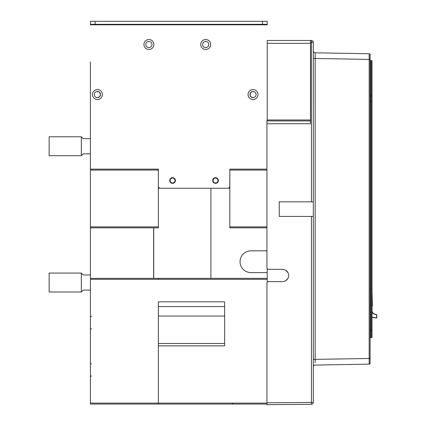 <?xml version="1.0" encoding="UTF-8"?>
<svg xmlns="http://www.w3.org/2000/svg" width="426" height="426" viewBox="0 0 426 426"><rect width="100%" height="100%" fill="white"/><g stroke="black" fill="none" stroke-linecap="round" stroke-linejoin="round"><path stroke-width="0.64" d="M311.688 40.486A1.89 1.89 0 0 0 311.422 40.465A1.89 1.89 0 0 1 313.312 42.36L313.312 402.421A1.89 1.89 0 0 1 311.438 404.311L311.438 402.421L266.937 402.81L266.937 282.576L267.879 281.629L282.55 281.629C286.288 281.267 288.338 279.216 288.706 275.478C288.338 271.74 286.288 269.69 282.55 269.328L267.879 269.328L282.55 269.328M370.103 54.714L370.103 54.693A0.948 0.948 0 0 0 369.172 53.745A0.948 0.948 0 0 1 370.103 54.693A0.948 0.948 0 0 0 369.172 53.745L369.172 364.134A0.948 0.948 0 0 0 370.103 363.192L370.103 54.693A0.948 0.948 0 0 0 369.172 53.745L315.171 52.803A1.89 1.89 0 0 1 313.312 50.912L313.312 50.912A1.89 1.89 0 0 0 315.171 52.803L315.16 55.156M313.312 51.94L313.312 53.128M315.16 362.728L315.171 58.479L313.312 58.479L313.312 56.52M313.312 54.693L313.312 53.367M313.312 52.946L313.312 51.924M313.312 57.648L313.312 359.4L370.103 358.458L370.103 361.85M313.312 365.955L313.312 364.752M313.312 364.108L313.312 364.518M313.312 361.365L313.312 360.231M313.312 216.419L279.238 216.419L279.238 201.844L313.312 201.844M310.474 40.465L311.422 40.465L310.969 40.465L311.422 40.465L311.438 42.36L310.474 42.36L310.474 40.465L267.219 40.465L310.969 40.465L310.474 40.465L310.474 123.05M310.474 123.758L266.937 123.758L266.937 268.38L267.879 269.328M311.438 216.419L311.438 402.421L313.312 402.421A1.89 1.89 0 0 1 311.438 404.311L266.937 404.7L266.937 402.81M267.219 40.465L267.219 120.92L310.474 120.92L310.474 122.81M266.937 123.758L266.937 120.92L310.474 120.92M285.521 280.867L287.939 278.45M287.939 272.512L285.521 270.089M311.438 201.844L311.438 42.36L313.312 42.36A1.89 1.89 0 0 0 312.785 41.045M370.103 363.192A0.948 0.948 0 0 1 369.172 364.134A0.948 0.948 0 0 0 370.103 363.192M369.172 53.745C370.881 54.528 369.8 55.332 370.103 59.422L315.171 58.479L315.171 52.803M315.171 365.077A1.89 1.89 0 0 0 313.312 366.972A1.89 1.89 0 0 1 315.171 365.077L369.172 364.134L370.103 363.186L370.103 358.458L370.103 362.526M313.312 55.14L313.312 53.953M371.994 337.19A0.474 0.474 0 0 1 371.52 337.664L371.52 330.091L371.994 330.091L371.994 337.19L371.994 61.003A0.474 0.474 0 0 0 371.52 60.529L370.577 60.529L371.52 60.529L371.52 95.93A0.474 0.474 0 0 0 371.994 95.456A0.474 0.474 0 0 1 371.52 95.93L370.577 95.93A0.474 0.474 0 0 0 370.103 96.404M371.994 68.101L371.994 101.612L371.52 101.612L371.52 95.93L370.577 95.93L370.577 101.612L370.103 101.612M371.994 61.951L371.994 101.612M371.52 337.664L370.577 337.664A0.474 0.474 0 0 0 370.103 338.137M370.103 60.061A0.474 0.474 0 0 0 370.577 60.529L370.577 95.93M90.413 290.101L83.224 290.101L90.413 290.101L83.224 290.101L81.329 291.996L49.15 291.996L49.15 273.066L81.329 273.066L83.224 274.956L90.413 274.956M81.329 291.996L81.329 273.066M90.413 153.807L83.224 153.807L90.413 153.807L83.224 153.807L81.329 155.703L49.15 155.703L49.15 136.773L81.329 136.773L83.224 138.663L90.413 138.663M81.329 155.703L81.329 136.773M267.219 272.592L267.219 281.9L267.219 269.056L267.219 272.592L250.941 272.592A10.884 10.884 0 0 1 240.083 262.48A10.884 10.884 0 0 1 249.402 250.93A10.884 10.884 0 0 0 240.083 262.48A10.884 10.884 0 0 0 250.941 272.592M229.832 188.26L158.371 188.26L158.371 173.398M153.738 278.364L153.738 227.825M210.902 188.26L210.902 278.364M266.937 250.823L250.941 250.823A10.884 10.884 0 0 0 249.402 250.93A10.884 10.884 0 0 1 250.941 250.823M90.413 97.49L90.413 278.364L158.371 278.364L158.371 279.312L158.371 278.364L267.219 278.364M224.63 345.848L224.63 301.837L158.371 301.837L158.371 403.113L158.371 345.848L224.63 345.848L224.63 344.975M158.371 316.033L224.63 316.033L224.63 319.729M224.63 325.597L224.63 343.484L158.371 343.484M224.63 306.571L158.371 306.571L224.63 306.571L224.63 301.837M266.271 404.061L158.371 404.061L158.371 403.113L158.371 404.061L90.413 404.061L90.413 403.113L266.937 403.113M231.728 404.061L229.832 404.061M158.371 403.257L158.371 404.061M233.144 404.061L232.213 403.257M253.944 91.622L253.017 91.622A2.934 2.934 0 0 0 250.131 95.067A2.934 2.934 0 0 0 253.023 97.49L253.944 97.49L253.023 97.49A2.934 2.934 0 0 1 252.016 91.803M229.832 169.143L266.937 169.143L229.832 169.143L229.832 227.825L266.937 227.825M90.413 278.364L90.413 403.113M153.642 278.364L153.642 227.825L90.413 227.825L158.371 227.825L158.371 169.143L90.413 169.143L90.413 61.903M96.494 97.49L97.421 97.49A2.934 2.934 0 0 0 100.355 94.556A2.934 2.934 0 0 0 97.421 91.622L96.494 91.622M97.421 97.49A2.934 2.934 0 0 0 100.355 94.556A2.934 2.934 0 0 0 97.421 91.622M267.219 21.3L267.219 24.33L262.485 24.33L262.485 21.3L267.219 21.3M95.147 21.3L95.147 24.33L90.413 24.33L90.413 21.3L262.485 21.3M95.147 24.33L262.485 24.33M90.413 24.33L90.413 24.804L267.219 24.804M158.371 186.37A1.89 1.89 0 0 0 160.267 188.26L227.846 188.26A1.89 1.89 0 0 0 229.736 186.37L229.832 173.398M170.107 180.496A2.46 2.46 0 0 0 172.573 182.962A2.46 2.46 0 0 0 175.033 180.496A2.46 2.46 0 0 0 172.573 178.036A2.46 2.46 0 0 0 170.107 180.496M213.08 180.496A2.46 2.46 0 0 0 215.54 182.962A2.46 2.46 0 0 0 218 180.496A2.46 2.46 0 0 0 215.54 178.036A2.46 2.46 0 0 0 213.08 180.496M248.054 94.556A4.968 4.968 0 0 0 253.023 99.53A4.968 4.968 0 0 0 257.991 94.556A4.968 4.968 0 0 0 253.023 89.588A4.968 4.968 0 0 0 248.054 94.556M102.389 94.556A4.968 4.968 0 0 0 97.421 89.588A4.968 4.968 0 0 0 92.453 94.556A4.968 4.968 0 0 0 97.421 99.53A4.968 4.968 0 0 0 102.389 94.556M153.877 44.49A4.968 4.968 0 0 0 148.908 39.522A4.968 4.968 0 0 0 143.94 44.49A4.968 4.968 0 0 0 148.908 49.459A4.968 4.968 0 0 0 153.877 44.49M210.668 44.49A4.968 4.968 0 0 0 205.699 39.522A4.968 4.968 0 0 0 200.726 44.49A4.968 4.968 0 0 0 205.699 49.459A4.968 4.968 0 0 0 210.668 44.49M249.945 94.556A3.078 3.078 0 0 0 253.023 97.634A3.078 3.078 0 0 0 256.095 94.556A3.078 3.078 0 0 0 253.023 91.484A3.078 3.078 0 0 0 249.945 94.556M94.343 94.556A3.078 3.078 0 0 0 97.421 97.634A3.078 3.078 0 0 0 100.493 94.556A3.078 3.078 0 0 0 97.421 91.484A3.078 3.078 0 0 0 94.343 94.556M202.622 44.49A3.078 3.078 0 0 0 205.699 47.563A3.078 3.078 0 0 0 208.772 44.49A3.078 3.078 0 0 0 205.699 41.413A3.078 3.078 0 0 0 202.622 44.49M145.83 44.49A3.078 3.078 0 0 0 148.908 47.563A3.078 3.078 0 0 0 151.986 44.49A3.078 3.078 0 0 0 148.908 41.413A3.078 3.078 0 0 0 145.83 44.49M172.573 177.658A2.838 2.838 0 0 1 175.411 180.496A2.838 2.838 0 0 1 172.573 183.34A2.838 2.838 0 0 1 169.729 180.496A2.838 2.838 0 0 1 172.573 177.658M215.54 177.658A2.838 2.838 0 0 1 218.378 180.496A2.838 2.838 0 0 1 215.54 183.34A2.838 2.838 0 0 1 212.702 180.496A2.838 2.838 0 0 1 215.54 177.658M371.994 309.217L372.036 310.788A3.408 3.408 0 0 0 374.347 313.925L376.462 314.628A0.474 0.474 0 0 1 376.786 315.064L376.85 317.498A0.474 0.474 0 0 1 376.35 317.982A21.769 21.769 0 0 1 371.994 317.279A21.769 21.769 0 0 0 376.35 317.982L376.36 317.791A21.582 21.582 0 0 1 371.994 317.082M376.6 315.07L376.786 315.064A0.474 0.474 0 0 0 376.462 314.628L376.403 314.809A0.282 0.282 0 0 1 376.6 315.07L376.664 317.503A0.282 0.282 0 0 1 376.36 317.791M371.994 306.076L372.388 306.065L371.994 291.139M266.937 404.061L252.075 404.061M310.474 43.308L267.219 43.308M267.219 119.972L310.474 119.972M370.103 330.091L370.577 330.091L370.577 337.664M371.52 330.091L371.52 101.612L370.577 101.612L370.577 330.091L371.52 330.091M267.219 279.312L90.413 279.312M266.937 170.086L229.832 170.086M229.832 226.877L266.937 226.877M90.413 226.877L158.371 226.877M158.371 170.086L90.413 170.086M371.994 311.725A3.594 3.594 0 0 0 374.284 314.106L376.403 314.809M313.142 41.578A1.89 1.89 0 0 1 313.312 42.36A1.89 1.89 0 0 0 311.821 40.507M370.103 59.422L370.103 57.308M313.312 55.684L313.312 53.921M313.312 52.489L313.312 51.471M313.312 363.948L313.312 362.185M91.361 328.574L90.413 329.522M91.361 316.747L90.413 315.799M91.361 375.902L90.413 376.845M91.361 364.07L90.413 363.122"/></g></svg>
